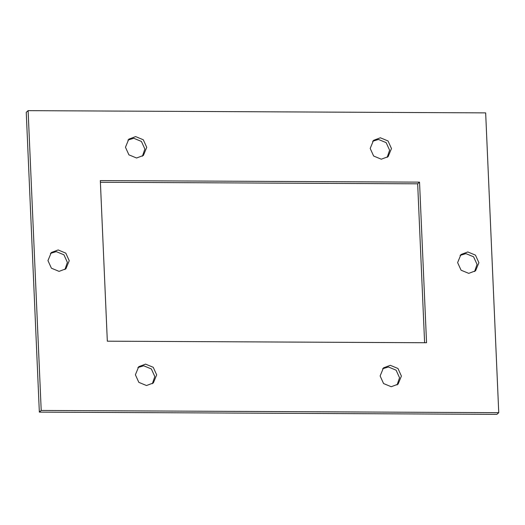 <?xml version="1.0" encoding="UTF-8"?>
<svg xmlns="http://www.w3.org/2000/svg" width="525" height="525" viewBox="0 0 525 525"><rect width="100%" height="100%" fill="white"/><g stroke="black" fill="none" stroke-linecap="round" stroke-linejoin="round"><path stroke-width="0.79" d="M457.623 262.612L461.068 270.198L468.733 273.368L475.571 270.802L478.905 262.71L475.46 255.124L467.795 251.954L460.957 254.52L457.623 262.612M460.077 255.419L465.931 253.627L473.589 256.804L477.041 264.39L474.587 271.576M47.959 260.61L51.411 268.196L59.069 271.373L65.907 268.8L69.241 260.715L65.796 253.129L58.137 249.959L51.292 252.525L47.959 260.61M50.413 253.424L56.267 251.632L63.932 254.802L67.377 262.388L64.923 269.581M370.191 148.444L373.636 156.03L381.301 159.206L388.139 156.634L391.473 148.549L388.027 140.963L380.363 137.793L373.524 140.359L370.191 148.444M372.645 141.258L378.499 139.466L386.157 142.636L389.609 150.222L387.155 157.415M380.126 375.966L383.572 383.552L391.237 386.728L398.075 384.162L401.408 376.071L397.963 368.484L390.298 365.315L383.46 367.881L380.126 375.966M382.581 368.78L388.434 366.988L396.093 370.164L399.538 377.751L397.084 384.937M135.391 374.778L138.843 382.364L146.501 385.534L153.339 382.968L156.673 374.876L153.228 367.29L145.563 364.12L138.725 366.686L135.391 374.778M137.845 367.585L143.699 365.794L151.364 368.97L154.809 376.556L152.355 383.742M125.462 147.249L128.907 154.836L136.566 158.012L143.404 155.446L146.737 147.354L143.292 139.768L135.634 136.598L128.796 139.164L125.462 147.249M127.916 140.063L133.763 138.272L141.428 141.448L144.874 149.034L142.419 156.22M107.33 341.184L426.549 342.74L419.534 182.136L100.321 180.58L107.33 341.184M498.75 412.676L485.658 112.882L28.114 110.65L41.206 410.445L498.75 412.676L496.886 414.35L39.342 412.118L26.25 112.324L28.114 110.65M424.607 342.733L417.67 183.816L100.393 182.267M419.534 182.136L417.67 183.816M39.342 412.118L41.206 410.445"/></g></svg>

